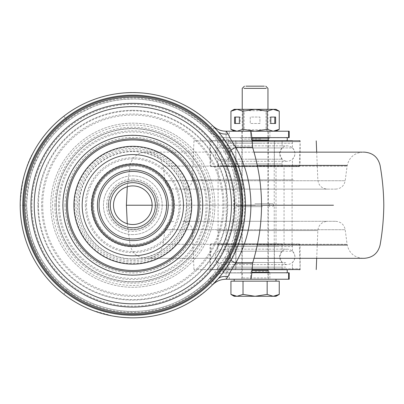 <?xml version="1.0" encoding="UTF-8"?>
<svg xmlns="http://www.w3.org/2000/svg" width="404" height="404" viewBox="0 0 404 404"><rect width="100%" height="100%" fill="white"/><g stroke="black" fill="none" stroke-linecap="round" stroke-linejoin="round"><path stroke-width="0.3" stroke-dasharray="2.02 1.52" d="M132.82 92.597A112.62 112.62 0 0 0 20.2 205.217A112.62 112.62 0 0 0 132.82 317.837A112.62 112.62 0 0 0 245.44 205.217A112.62 112.62 0 0 0 132.82 92.597M132.82 95.172A110.045 110.045 0 0 1 242.865 205.217A110.045 110.045 0 0 1 132.82 315.261A110.045 110.045 0 0 1 22.776 205.217A110.045 110.045 0 0 1 132.82 95.172M132.82 96.026A109.196 109.196 0 0 0 23.624 205.217A109.196 109.196 0 0 0 132.82 314.413A109.196 109.196 0 0 0 242.016 205.217A109.196 109.196 0 0 0 132.82 96.026M132.82 110.297A94.92 94.92 0 0 1 227.74 205.217A94.92 94.92 0 0 1 132.82 300.142A94.92 94.92 0 0 1 37.895 205.217A94.92 94.92 0 0 1 132.82 110.297A94.92 94.92 0 0 0 37.895 205.217A94.92 94.92 0 0 0 132.82 300.142A94.92 94.92 0 0 0 227.74 205.217A94.92 94.92 0 0 0 132.82 110.297M67.786 289.158C87.072 304.909 117.746 313.645 140.784 311.105C165.589 309.439 187.956 299.177 207.883 280.326L213.15 274.659A106.186 106.186 0 0 1 26.634 205.217C27.896 227.73 32.335 244.9 39.966 256.722C47.864 270.357 57.141 281.169 67.786 289.158L63.847 294.243C54.54 287.188 46.112 278.058 38.557 266.847C30.537 254.848 20.306 233.355 20.2 205.217C21.533 181.346 26.25 163.13 34.34 150.586C42.723 136.128 52.555 124.664 63.847 116.19C84.31 99.47 116.913 90.198 141.334 92.92C167.625 94.703 191.324 105.585 212.428 125.558L214.448 127.316C217.953 129.891 221.826 131.189 226.078 131.209L288.618 131.209M216.68 130.048L215.377 128.618M212.453 125.588L207.883 130.113L213.15 135.779C218.236 142.102 222.2 147.945 225.053 153.308L235.724 147.298A118.084 118.084 0 0 1 250.904 205.217C250.813 225.826 245.753 245.132 235.724 263.135C231.866 266.63 229.326 269.301 228.108 271.16C221.074 270.478 216.089 271.645 213.15 274.659L225.053 257.126L235.724 263.135L252.586 263.135C264.494 224.523 264.494 185.911 252.586 147.298L252.581 147.258M241.9 131.209L268.286 131.209L241.9 131.209L241.9 137.648L268.286 137.648L241.9 137.648M268.286 137.648L268.286 131.209M288.618 137.648L226.078 137.648L226.078 131.209M251.818 137.648L226.078 137.648L228.108 139.279C229.336 141.132 231.876 143.804 235.724 147.298L252.586 147.298C251.96 141.435 251.333 138.219 250.712 137.648L250.712 131.209L255.091 131.209L267.165 129.341L267.165 111.196L273.205 109.332L276.275 109.843M188.183 205.217A55.363 55.363 0 0 0 132.82 149.854A55.363 55.363 0 0 0 77.457 205.217A55.363 55.363 0 0 0 132.82 260.58A55.363 55.363 0 0 0 188.183 205.217M132.82 151.323A53.899 53.899 0 0 1 186.714 205.217A53.899 53.899 0 0 1 132.82 259.115A53.899 53.899 0 0 1 78.921 205.217A53.899 53.899 0 0 1 132.82 151.323A53.899 53.899 0 0 0 78.921 205.217A53.899 53.899 0 0 0 132.82 259.115A53.899 53.899 0 0 0 186.714 205.217A53.899 53.899 0 0 0 132.82 151.323M230.386 150.303A111.959 111.959 0 0 1 230.386 260.136C227.043 266.438 222.922 272.68 218.019 278.866L218.019 278.866A112.62 112.62 0 0 1 20.2 205.217A112.62 112.62 0 0 1 218.019 131.568C222.185 136.269 227.75 145.465 230.386 150.303L230.962 149.975M212.474 284.835L212.428 284.876C189.35 306.57 163.408 317.549 134.598 317.822L123.649 317.463L112.913 316.064L92.481 310.363C86.501 308.015 81.33 305.565 76.962 303.01C74.861 301.909 66.988 296.869 63.847 294.243M212.428 284.876L207.893 280.3M251.818 272.791L250.712 272.791L250.712 279.225M288.618 279.225L226.078 279.225L226.078 272.791C219.013 272.897 212.948 275.412 207.883 280.326L210.575 277.982C215.241 274.553 220.407 272.821 226.078 272.791L250.712 272.791C251.333 272.215 251.96 268.998 252.586 263.135L252.581 263.176M241.9 279.225L268.286 279.225L241.9 279.225L241.9 272.791L268.286 272.791L241.9 272.791M268.286 279.225L268.286 272.791M228.108 271.16L226.078 272.791L286.784 272.791M226.078 279.225C221.826 279.245 217.953 280.548 214.448 283.118L210.575 277.982M230.386 260.136L230.962 260.459M218.019 131.568L218.019 131.568A112.62 112.62 0 0 0 20.2 205.217L26.634 205.217A106.186 106.186 0 0 0 213.15 274.659M228.108 139.279C221.079 139.966 216.095 138.799 213.15 135.779A106.186 106.186 0 0 0 26.634 205.217C27.891 182.709 32.335 165.539 39.966 153.707C47.869 140.077 57.146 129.265 67.786 121.281L73.882 116.892L80.032 113.085L94.258 106.282L102.217 103.54L112.908 100.919L123.159 99.475L133.638 99.036C161.135 99.086 185.885 109.444 207.883 130.113C212.948 135.027 219.013 137.542 226.078 137.648C220.407 137.618 215.241 135.885 210.575 132.451L207.883 130.113M25.629 205.217A107.191 107.191 0 0 0 132.82 312.408A107.191 107.191 0 0 0 240.011 205.217A107.191 107.191 0 0 0 132.82 98.031A107.191 107.191 0 0 0 25.629 205.217M166.605 205.217A33.785 33.785 0 0 0 132.82 171.432A33.785 33.785 0 0 0 99.036 205.217A33.785 33.785 0 0 0 132.82 239.001A33.785 33.785 0 0 0 166.605 205.217M97.425 205.217A35.395 35.395 0 0 0 132.82 240.612A35.395 35.395 0 0 0 168.216 205.217A35.395 35.395 0 0 0 132.82 169.821A35.395 35.395 0 0 0 97.425 205.217M113.514 205.217A19.306 19.306 0 0 0 132.82 224.523A19.306 19.306 0 0 0 152.126 205.217A19.306 19.306 0 0 0 132.82 185.911A19.306 19.306 0 0 0 113.514 205.217A19.306 19.306 0 0 0 132.82 224.523A19.306 19.306 0 0 0 152.126 205.217L244.779 205.217M132.82 234.578A29.361 29.361 0 0 1 103.459 205.217A29.361 29.361 0 0 1 132.82 175.856A29.361 29.361 0 0 1 162.181 205.217A29.361 29.361 0 0 1 132.82 234.578A29.361 29.361 0 0 1 103.459 205.217A29.361 29.361 0 0 1 132.82 175.856A29.361 29.361 0 0 1 162.181 205.217A29.361 29.361 0 0 1 132.82 234.578M214.872 205.217A82.052 82.052 0 0 0 132.82 123.164A82.052 82.052 0 0 0 50.768 205.217A82.052 82.052 0 0 0 132.82 287.269A82.052 82.052 0 0 0 214.872 205.217A82.052 82.052 0 0 1 132.82 287.269A82.052 82.052 0 0 1 50.768 205.217A82.052 82.052 0 0 1 132.82 123.164A82.052 82.052 0 0 1 214.872 205.217M172.048 205.217A39.233 39.233 0 0 1 132.82 244.45A39.233 39.233 0 0 1 93.587 205.217A39.233 39.233 0 0 1 132.82 165.988A39.233 39.233 0 0 1 172.048 205.217A39.233 39.233 0 0 0 132.82 165.988A39.233 39.233 0 0 0 93.587 205.217A39.233 39.233 0 0 0 132.82 244.45A39.233 39.233 0 0 0 172.048 205.217M108.206 205.217A24.614 24.614 0 0 0 132.82 229.836A24.614 24.614 0 0 0 157.434 205.217A24.614 24.614 0 0 0 132.82 180.603A24.614 24.614 0 0 0 108.206 205.217A24.614 24.614 0 0 0 132.82 229.836A24.614 24.614 0 0 0 157.434 205.217A24.614 24.614 0 0 0 132.82 180.603A24.614 24.614 0 0 0 108.206 205.217M108.686 205.217A24.134 24.134 0 0 0 132.82 229.351A24.134 24.134 0 0 0 156.954 205.217A24.134 24.134 0 0 0 132.82 181.083A24.134 24.134 0 0 0 108.686 205.217A24.134 24.134 0 0 1 132.82 181.083A24.134 24.134 0 0 1 156.954 205.217A24.134 24.134 0 0 1 132.82 229.351A24.134 24.134 0 0 1 108.686 205.217M282.527 269.574L210.045 269.574L282.527 269.574M282.037 243.829L210.848 243.829L282.037 243.829M299.334 243.829L300.142 269.574L193.955 269.574L252.096 269.574M299.177 221.306L182.704 221.306L299.177 221.306M206.055 221.306L335.618 221.306L206.055 221.306M320.872 258.308L147.137 258.308C155.949 257.621 161.267 252.954 163.09 244.304L347.097 244.304L163.09 244.304L164.999 229.709L345.188 229.709L164.999 229.709C166.089 224.518 169.281 221.72 174.568 221.306M333.472 205.217L152.126 205.217M225.053 153.308A105.838 105.838 0 0 1 238.658 205.217L261.529 205.217M320.872 152.126L147.137 152.126C155.949 152.813 161.267 157.484 163.09 166.13L347.097 166.13L163.09 166.13L164.999 180.729L345.188 180.729L164.999 180.729C166.089 185.916 169.281 188.719 174.568 189.128L335.618 189.128L174.568 189.128M211.009 189.128L327.482 189.128L211.009 189.128M299.334 166.605L210.848 166.605L299.334 166.605L300.142 140.865L193.955 140.865L252.096 140.865M232.558 166.605L292.097 166.605L232.558 166.605M277.624 243.829L218.089 243.829L277.624 243.829M232.856 251.212L282.118 251.212L232.856 251.212M232.856 269.731L282.118 269.731L232.856 269.731M232.856 262.509L282.118 262.509L232.856 262.509M238.416 269.731L275.361 269.731L238.416 269.731M238.416 243.991L275.361 243.991L238.416 243.991M232.856 243.991L282.118 243.991L232.856 243.991M285.8 262.509L217.766 262.509L285.8 262.509M292.415 269.731L211.009 269.731L292.415 269.731L292.415 262.509C295.713 258.742 295.713 254.98 292.415 251.212L217.766 251.212L292.415 251.212L292.415 243.991L217.766 243.991L292.415 243.991M218.827 243.991L299.172 243.991L218.827 243.991M232.856 268.766L282.118 268.766L232.856 268.766M232.856 267.16L282.118 267.16L232.856 267.16M285.8 267.16L217.766 267.16L285.8 267.16M285.8 268.766L217.766 268.766L285.8 268.766M277.331 244.955L228.063 244.955L277.331 244.955M277.331 246.566L228.063 246.566L277.331 246.566M224.387 246.566L292.415 246.566L224.387 246.566M224.387 244.955L292.415 244.955L224.387 244.955M247.97 147.925L282.118 147.925L247.97 147.925M247.97 166.443L282.118 166.443L247.97 166.443M247.97 159.221L282.118 159.221L247.97 159.221M249.753 166.443L275.361 166.443L249.753 166.443M249.753 140.703L275.361 140.703L249.753 140.703M247.97 140.703L282.118 140.703L247.97 140.703M264.923 159.221L217.766 159.221L264.923 159.221M264.923 166.443L217.766 166.443L264.923 166.443M243.481 166.443L299.172 166.443L243.481 166.443M292.415 166.443L292.415 159.221C295.713 155.454 295.713 151.692 292.415 147.925L217.766 147.925L292.415 147.925L292.415 140.703L211.009 140.703L252.081 140.703M247.97 165.478L282.118 165.478L247.97 165.478M247.97 163.873L282.118 163.873L247.97 163.873M264.923 163.873L217.766 163.873L264.923 163.873M264.923 165.478L217.766 165.478L264.923 165.478M262.211 141.668L228.063 141.668L262.211 141.668M262.211 143.279L228.063 143.279L262.211 143.279M245.258 143.279L292.415 143.279L245.258 143.279M245.258 141.668L292.415 141.668L245.258 141.668M236.244 166.443L276.008 166.443L236.244 166.443M236.244 243.991L276.008 243.991L236.244 243.991M281.189 243.991L226.134 243.991L281.189 243.991M281.189 166.443L226.134 166.443L281.189 166.443M254.889 203.768L272.629 203.768L254.889 203.768M255.313 205.378L235.946 205.378L255.313 205.378M255.454 272.952L223.558 272.952L255.454 272.952M269.251 272.306L251.864 272.306M254.732 269.731L286.628 269.731L254.732 269.731M252.03 270.377L268.286 270.377M254.924 203.768L269.892 203.768L254.924 203.768M255.242 205.378L241.9 205.378L255.242 205.378M255.262 272.952L240.289 272.952L255.262 272.952M254.939 271.342L268.286 271.342L254.939 271.342M255.313 269.731L235.946 269.731L255.313 269.731M262.61 206.666L237.557 206.666L262.61 206.666M246.884 205.055L274.235 205.055L246.884 205.055M241.572 137.486L286.628 137.486L241.572 137.486M251.864 138.128L269.251 138.128M268.609 140.703L223.558 140.703L268.609 140.703M268.887 140.062L252.03 140.062M261.439 206.666L240.289 206.666L261.439 206.666M249.435 205.055L268.286 205.055L249.435 205.055M248.748 137.486L269.892 137.486L248.748 137.486M260.747 139.092L241.9 139.092L260.747 139.092M246.884 140.703L274.235 140.703L246.884 140.703M242.829 279.225L269.251 279.225L242.829 279.225M248.99 279.225L234.179 279.225M279.245 281.154L230.942 281.154M243.945 88.385L266.236 88.385M245.869 86.163L264.312 86.163M273.205 281.154L255.091 281.154L273.205 281.154M255.091 281.154L236.981 281.154L255.091 281.154M255.091 296.278L236.981 296.278L243.016 294.41L255.091 296.278L267.165 294.41L273.205 296.278L255.091 296.278M233.916 295.768L236.981 296.278M243.016 281.154L243.016 294.41M267.165 281.154L267.165 294.41M266.236 131.128L242.223 131.128L266.236 131.128M266.236 131.209L242.223 131.209L266.236 131.209M264.564 129.775L244.152 129.775L264.564 129.775M266.236 109.332L242.223 109.332L266.236 109.332M245.617 110.681L266.034 110.681L245.617 110.681M273.205 109.332L236.981 109.332L243.016 111.196L255.091 109.332L267.165 111.196M243.016 129.341L255.091 131.209L236.981 131.209L243.016 129.341L243.016 111.196M259.918 123.488L250.268 123.488L250.268 117.054L259.918 117.054L259.918 123.488L250.268 123.488L250.268 117.054L259.918 117.054L259.918 123.488M267.165 129.341L273.205 131.209L276.275 130.699M273.205 131.209L255.091 131.209L273.205 131.209M240.228 123.488L239.39 123.488L240.228 123.488L240.228 117.054L239.39 117.054L240.228 117.054M235.401 123.488L234.567 123.488M235.401 117.054L234.567 117.054M274.781 123.488L275.619 123.488M269.958 123.488L270.791 123.488L269.958 123.488L269.958 117.054L270.791 117.054L269.958 117.054M274.781 117.054L275.619 117.054M269.882 131.209L269.882 137.648M229.351 137.648L229.351 131.209M38.451 205.217A94.369 94.369 0 0 1 132.82 110.853A94.369 94.369 0 0 1 227.189 205.217A94.369 94.369 0 0 1 132.82 299.586A94.369 94.369 0 0 1 38.451 205.217M54.868 205.217A77.952 77.952 0 0 1 132.82 127.265A77.952 77.952 0 0 1 210.772 205.217A77.952 77.952 0 0 1 132.82 283.169A77.952 77.952 0 0 1 54.868 205.217M65.019 205.217A67.801 67.801 0 0 0 132.82 273.018A67.801 67.801 0 0 0 200.621 205.217A67.801 67.801 0 0 0 132.82 137.416A67.801 67.801 0 0 0 65.019 205.217M202.884 205.217A70.064 70.064 0 0 1 132.82 275.281A70.064 70.064 0 0 1 62.756 205.217A70.064 70.064 0 0 1 132.82 135.153A70.064 70.064 0 0 1 202.884 205.217M213.029 205.217A80.214 80.214 0 0 0 132.82 125.008A80.214 80.214 0 0 0 52.606 205.217A80.214 80.214 0 0 0 132.82 285.431A80.214 80.214 0 0 0 213.029 205.217M42.693 205.217A90.127 90.127 0 0 0 132.82 295.344A90.127 90.127 0 0 0 222.947 205.217A90.127 90.127 0 0 0 132.82 115.09A90.127 90.127 0 0 0 42.693 205.217M269.882 272.791L269.882 279.225M229.351 279.225L229.351 272.791M238.658 205.217C238.577 223.69 234.042 240.991 225.053 257.126M214.448 127.316L210.575 132.451M63.847 116.19L67.786 121.281M56.1 205.217A76.72 76.72 0 0 1 132.82 128.497A76.72 76.72 0 0 1 209.54 205.217A76.72 76.72 0 0 1 132.82 281.936A76.72 76.72 0 0 1 56.1 205.217M206.06 205.217A73.24 73.24 0 0 0 132.82 131.977A73.24 73.24 0 0 0 59.58 205.217A73.24 73.24 0 0 0 132.82 278.457A73.24 73.24 0 0 0 206.06 205.217M41.627 205.217A91.193 91.193 0 0 0 132.82 296.41A91.193 91.193 0 0 0 224.013 205.217A91.193 91.193 0 0 0 132.82 114.024A91.193 91.193 0 0 0 41.627 205.217M233.77 205.217A100.95 100.95 0 0 0 132.82 104.267A100.95 100.95 0 0 0 31.871 205.217A100.95 100.95 0 0 0 132.82 306.166A100.95 100.95 0 0 0 233.77 205.217M110.297 205.217A22.523 22.523 0 0 0 132.82 227.74A22.523 22.523 0 0 0 155.343 205.217A22.523 22.523 0 0 0 132.82 182.694A22.523 22.523 0 0 0 110.297 205.217M132.82 179.073A26.144 26.144 0 0 1 158.964 205.217A26.144 26.144 0 0 1 132.82 231.361A26.144 26.144 0 0 1 106.676 205.217A26.144 26.144 0 0 1 132.82 179.073M91.233 205.217A41.587 41.587 0 0 0 132.82 246.804A41.587 41.587 0 0 0 174.407 205.217A41.587 41.587 0 0 0 132.82 163.63A41.587 41.587 0 0 0 91.233 205.217M79.189 205.217A53.626 53.626 0 0 1 132.82 151.591A53.626 53.626 0 0 1 186.446 205.217A53.626 53.626 0 0 1 132.82 258.848A53.626 53.626 0 0 1 79.189 205.217M58.454 205.217A74.366 74.366 0 0 0 132.82 279.583A74.366 74.366 0 0 0 207.181 205.217A74.366 74.366 0 0 0 132.82 130.856A74.366 74.366 0 0 0 58.454 205.217M56.257 205.217A76.563 76.563 0 0 1 132.82 128.654A76.563 76.563 0 0 1 209.383 205.217A76.563 76.563 0 0 1 132.82 281.78A76.563 76.563 0 0 1 56.257 205.217A76.563 76.563 0 0 0 132.82 281.78A76.563 76.563 0 0 0 209.383 205.217A76.563 76.563 0 0 0 132.82 128.654A76.563 76.563 0 0 0 56.257 205.217M62.857 205.217A69.963 69.963 0 0 1 132.82 135.254A69.963 69.963 0 0 1 202.783 205.217A69.963 69.963 0 0 1 132.82 275.18A69.963 69.963 0 0 1 62.857 205.217M74.477 205.217A58.343 58.343 0 0 0 132.82 263.56A58.343 58.343 0 0 0 191.163 205.217A58.343 58.343 0 0 0 132.82 146.874A58.343 58.343 0 0 0 74.477 205.217M86.517 205.217A46.303 46.303 0 0 1 132.82 158.913A46.303 46.303 0 0 1 179.124 205.217A46.303 46.303 0 0 1 132.82 251.52A46.303 46.303 0 0 1 86.517 205.217M173.038 205.217A40.223 40.223 0 0 0 132.82 164.999A40.223 40.223 0 0 0 92.597 205.217A40.223 40.223 0 0 0 132.82 245.44A40.223 40.223 0 0 0 173.038 205.217M85.36 205.217A47.46 47.46 0 0 0 132.82 252.677A47.46 47.46 0 0 0 180.28 205.217A47.46 47.46 0 0 0 132.82 157.757A47.46 47.46 0 0 0 85.36 205.217M75.977 205.217A56.843 56.843 0 0 1 132.82 148.374A56.843 56.843 0 0 1 189.663 205.217A56.843 56.843 0 0 1 132.82 262.065A56.843 56.843 0 0 1 75.977 205.217M191.733 205.217A58.913 58.913 0 0 1 132.82 264.13A58.913 58.913 0 0 1 73.907 205.217A58.913 58.913 0 0 1 132.82 146.304A58.913 58.913 0 0 1 191.733 205.217M198.096 205.217A65.276 65.276 0 0 0 132.82 139.941A65.276 65.276 0 0 0 67.544 205.217A65.276 65.276 0 0 0 132.82 270.493A65.276 65.276 0 0 0 198.096 205.217M216.882 230.563L317.837 230.563L216.882 230.563M362.408 258.297L254.05 258.297M347.208 245.026L257.358 245.026M347.208 165.408L257.358 165.408M362.408 152.141L254.05 152.141M293.304 179.876L192.344 179.876L293.304 179.876M239.208 268.766L274.397 268.766L239.208 268.766M270.973 244.955L235.784 244.955L270.973 244.955M218.029 268.766L300.142 268.766L218.029 268.766M218.029 244.955L300.142 244.955L218.029 244.955M250.005 165.478L274.397 165.478L250.005 165.478M260.176 141.668L235.784 141.668L260.176 141.668M243.228 165.478L300.142 165.478L243.228 165.478M243.228 141.668L300.142 141.668L243.228 141.668M266.236 277.937L242.223 277.937L266.236 277.937M250.707 135.012L250.717 131.224M226.078 137.648L223.72 137.537M193.955 269.574L192.344 230.563C191.597 224.907 188.38 221.826 182.704 221.306M147.137 258.308L316.691 258.308L317.837 230.563C318.589 224.907 321.801 221.826 327.482 221.306M363.05 258.308C354.237 257.621 348.92 252.954 347.097 244.304L345.188 229.709C344.092 224.518 340.905 221.72 335.618 221.306M127.28 223.71L130.098 245.026C132.138 253.167 137.34 257.59 145.703 258.297L147.071 258.308M147.071 152.126L145.703 152.141C137.34 152.843 132.138 157.267 130.098 165.408L127.28 186.724M320.837 152.126L147.137 152.126M335.618 189.128C340.905 188.719 344.092 185.916 345.188 180.729L347.097 166.13C348.92 157.484 354.237 152.813 363.05 152.126M316.691 152.126L317.837 179.876C318.589 185.527 321.801 188.612 327.482 189.128M193.955 140.865L192.344 179.876C191.597 185.527 188.38 188.612 182.704 189.128M210.848 166.605L210.045 140.865M292.097 243.829L292.097 166.605M218.089 243.829L218.089 166.605M210.848 243.829L210.045 269.574M228.063 243.991L228.063 251.212L230.558 256.863L228.063 262.509L228.063 269.731M282.118 243.991L282.118 251.212L279.629 256.863L282.118 262.509L282.118 269.731M234.82 243.991L235.784 244.955L235.784 268.766L234.82 269.731M275.361 269.731L274.397 268.766L274.397 244.955L275.361 243.991M211.009 243.991L210.045 244.955L210.045 268.766L211.009 269.731M217.766 243.991L217.766 251.212C214.468 254.98 214.468 258.742 217.766 262.509L217.766 269.731M299.707 269.574L300.142 268.766L300.142 244.955L299.172 243.991M228.619 264.585L287.269 264.585C292.047 264.039 294.617 261.464 294.991 256.863C294.536 252.172 291.961 249.596 287.269 249.142L222.917 249.142C218.226 249.596 215.65 252.172 215.191 256.863C215.65 261.555 218.226 264.125 222.917 264.585L287.269 264.585C282.578 264.125 280.002 261.555 279.548 256.863C280.002 252.172 282.578 249.596 287.269 249.142L222.917 249.142C227.603 249.596 230.179 252.172 230.639 256.863C230.179 261.555 227.603 264.125 222.917 264.585L228.619 264.585M282.118 267.16L282.118 268.766M217.766 267.16L217.766 268.766M292.415 267.16L292.415 268.766M228.063 267.16L228.063 268.766M282.118 246.566L282.118 244.955M217.766 246.566L217.766 244.955M292.415 246.566L292.415 244.955M228.063 246.566L228.063 244.955M228.063 140.703L228.063 147.925L230.558 153.576L228.063 159.221L228.063 166.443M282.118 140.703L282.118 147.925L279.629 153.576L282.118 159.221L282.118 166.443M234.82 140.703L235.784 141.668L235.784 165.478L234.82 166.443M275.361 166.443L274.397 165.478L274.397 141.668L275.361 140.703M211.009 140.703L210.045 141.668L210.045 165.478L211.009 166.443M217.766 140.703L217.766 147.925C214.468 151.692 214.468 155.454 217.766 159.221L217.766 166.443M299.172 166.443L300.142 165.478L300.142 141.668L299.707 140.865M246.617 161.297L287.269 161.297C291.961 160.837 294.536 158.262 294.991 153.576C294.536 148.884 291.961 146.309 287.269 145.849L222.917 145.849C218.226 146.309 215.65 148.884 215.191 153.576C215.65 158.262 218.226 160.837 222.917 161.297L287.269 161.297C282.578 160.837 280.002 158.262 279.548 153.576C280.002 148.884 282.578 146.309 287.269 145.849L222.917 145.849C227.603 146.309 230.179 148.884 230.639 153.576C230.179 158.262 227.603 160.837 222.917 161.297L246.617 161.297M282.118 163.873L282.118 165.478M217.766 163.873L217.766 165.478M292.415 163.873L292.415 165.478M228.063 163.873L228.063 165.478M282.118 143.279L282.118 141.668M217.766 143.279L217.766 141.668M292.415 143.279L292.415 141.668M228.063 143.279L228.063 141.668M234.179 243.991L234.179 166.443M284.052 243.991L284.052 166.443M226.134 243.991L226.134 166.443M276.008 243.991L276.008 166.443M272.629 203.768L274.235 205.378L274.235 269.731M240.289 272.952L241.9 271.342L241.9 205.378L240.289 203.768M269.892 203.768L268.286 205.378L268.286 271.342L269.892 272.952M223.558 269.731L222.917 270.377L222.917 272.306L223.558 272.952M237.557 203.768L235.946 205.378L235.946 269.731M272.629 206.666L274.235 205.055L274.235 140.703M240.289 137.486L241.9 139.092L241.9 205.055L240.289 206.666M269.892 206.666L268.286 205.055L268.286 139.092L269.892 137.486M223.558 140.703L222.917 140.062L222.917 138.128L223.558 137.486M237.557 206.666L235.946 205.055L235.946 140.703M267.963 131.209L266.034 129.775L266.034 110.681L267.963 109.332L267.963 277.937L269.251 279.225M242.223 131.209L244.152 129.775L244.152 110.681L242.223 109.332L242.223 277.937L240.936 279.225"/><path stroke-width="0.61" d="M132.82 95.172A110.045 110.045 0 0 0 22.776 205.217A110.045 110.045 0 0 0 132.82 315.261A110.045 110.045 0 0 0 242.865 205.217A110.045 110.045 0 0 0 132.82 95.172M132.82 92.597A112.62 112.62 0 0 1 245.44 205.217A112.62 112.62 0 0 1 132.82 317.837A112.62 112.62 0 0 1 20.2 205.217A112.62 112.62 0 0 1 132.82 92.597M132.82 96.026A109.196 109.196 0 0 1 242.016 205.217A109.196 109.196 0 0 1 132.82 314.413A109.196 109.196 0 0 1 23.624 205.217A109.196 109.196 0 0 1 132.82 96.026M230.962 149.975L235.724 147.298C231.876 141.476 229.336 137.022 228.108 133.931C223.457 134.406 220.094 133.618 218.019 131.568L216.68 130.048M215.377 128.618L212.453 125.588M251.818 137.648L289.188 137.648L288.618 137.648L288.618 131.209L289.188 131.209L250.707 131.209C251.333 132.164 251.96 137.527 252.586 147.298C264.494 185.911 264.494 224.523 252.586 263.135L252.586 263.176M252.586 147.258L235.724 147.298A118.084 118.084 0 0 1 250.904 205.217C250.813 225.826 245.753 245.132 235.724 263.135C231.866 268.958 229.326 273.417 228.108 276.508C223.372 276.053 220.008 276.841 218.019 278.866L212.428 284.876L214.448 283.118M234.088 130.76L236.981 131.209L234.179 131.209L230.942 129.341L236.981 131.209L250.712 131.209L226.078 131.209L228.108 133.931M230.962 260.459L235.724 263.135L252.586 263.135C251.96 272.907 251.333 278.27 250.712 279.225L289.188 279.225L288.618 279.225L288.618 272.791L251.818 272.791M286.784 272.791L288.618 272.791M228.108 276.508L226.078 279.225L250.712 279.225L226.078 279.225C220.781 279.305 216.231 281.189 212.428 284.876M212.428 125.558C216.231 129.25 220.781 131.133 226.078 131.209C220.781 131.133 216.231 129.25 212.428 125.558M24.725 205.217A108.095 108.095 0 0 0 132.82 313.312A108.095 108.095 0 0 0 240.915 205.217A108.095 108.095 0 0 0 132.82 97.122A108.095 108.095 0 0 0 24.725 205.217M97.425 205.217A35.395 35.395 0 0 1 132.82 169.821A35.395 35.395 0 0 1 168.216 205.217A35.395 35.395 0 0 1 132.82 240.612A35.395 35.395 0 0 1 97.425 205.217M99.036 205.217A33.785 33.785 0 0 1 132.82 171.432A33.785 33.785 0 0 1 166.605 205.217A33.785 33.785 0 0 1 132.82 239.001A33.785 33.785 0 0 1 99.036 205.217M155.343 205.217A22.523 22.523 0 0 0 132.82 182.694A22.523 22.523 0 0 0 110.297 205.217A22.523 22.523 0 0 0 132.82 227.74A22.523 22.523 0 0 0 155.343 205.217M113.514 205.217A19.306 19.306 0 0 0 132.82 224.523A19.306 19.306 0 0 0 152.126 205.217A19.306 19.306 0 0 0 132.82 185.911A19.306 19.306 0 0 0 113.514 205.217M252.096 269.574L300.142 269.574M362.984 258.308L320.872 258.308M152.126 205.217L126.386 205.217L152.126 205.217M245.44 205.217L250.904 205.217L245.44 205.217M261.529 205.217L333.472 205.217M252.096 140.865L300.142 140.865M285.8 269.731L252.081 269.731L285.8 269.731M252.081 140.703L292.415 140.703M251.864 272.306L269.251 272.306M268.286 270.377L252.03 270.377M269.251 138.128L251.864 138.128M252.03 140.062L268.887 140.062M234.179 281.154L234.179 279.225L248.99 279.225M264.312 86.163L245.869 86.163M266.236 88.385L243.945 88.385M236.981 296.278L230.942 294.41L230.942 281.154L279.245 281.154L279.245 294.41L273.205 296.278L276.008 296.278L255.091 296.278L243.016 294.41L236.981 296.278L234.179 296.278L255.091 296.278L267.165 294.41L273.205 296.278L276.23 295.784M276.26 295.773L279.245 294.41L276.008 296.278M234.179 296.278L230.942 294.41L233.916 295.768M267.165 281.154L267.165 294.41M243.016 281.154L243.016 294.41M270.791 123.488L275.619 123.488L275.619 117.054L270.791 117.054L270.791 123.488L274.781 123.488L274.781 117.054L270.791 117.054M276.275 130.699L279.245 129.341L279.245 111.196L273.205 109.332L267.165 111.196L255.091 109.332L243.016 111.196L243.016 129.341L255.091 131.209L267.165 129.341L267.165 111.196M276.008 131.209L279.245 129.341L273.205 131.209L267.165 129.341M239.39 123.488L239.39 117.054L234.567 117.054L234.567 123.488L239.39 123.488L235.401 123.488L235.401 117.054L239.39 117.054M233.926 130.709L230.942 129.341L230.942 111.196L236.981 109.332L243.016 111.196M234.179 131.209L236.981 131.209L243.016 129.341M234.088 109.782L236.981 109.332L234.179 109.332L230.942 111.196L233.926 109.832M276.275 109.843L279.245 111.196L276.008 109.332L273.205 109.332L276.008 109.332M234.179 109.332L273.205 109.332M234.673 205.217A101.853 101.853 0 0 1 132.82 307.075A101.853 101.853 0 0 1 30.962 205.217A101.853 101.853 0 0 1 132.82 103.363A101.853 101.853 0 0 1 234.673 205.217M34.219 205.217A98.601 98.601 0 0 1 132.82 106.616A98.601 98.601 0 0 1 231.421 205.217A98.601 98.601 0 0 1 132.82 303.823A98.601 98.601 0 0 1 34.219 205.217M62.923 205.217A69.897 69.897 0 0 0 132.82 275.114A69.897 69.897 0 0 0 202.712 205.217A69.897 69.897 0 0 0 132.82 135.325A69.897 69.897 0 0 0 62.923 205.217M66.402 205.217A66.413 66.413 0 0 1 132.82 138.804A66.413 66.413 0 0 1 199.233 205.217A66.413 66.413 0 0 1 132.82 271.634A66.413 66.413 0 0 1 66.402 205.217M198.096 205.217A65.276 65.276 0 0 1 132.82 270.493A65.276 65.276 0 0 1 67.544 205.217A65.276 65.276 0 0 1 132.82 139.941A65.276 65.276 0 0 1 198.096 205.217M73.907 205.217A58.913 58.913 0 0 0 132.82 264.13A58.913 58.913 0 0 0 191.733 205.217A58.913 58.913 0 0 0 132.82 146.304A58.913 58.913 0 0 0 73.907 205.217M183.461 205.217A50.641 50.641 0 0 0 132.82 154.581A50.641 50.641 0 0 0 82.179 205.217A50.641 50.641 0 0 0 132.82 255.858A50.641 50.641 0 0 0 183.461 205.217M174.073 205.217A41.253 41.253 0 0 1 132.82 246.475A41.253 41.253 0 0 1 91.567 205.217A41.253 41.253 0 0 1 132.82 163.963A41.253 41.253 0 0 1 174.073 205.217M92.597 205.217A40.223 40.223 0 0 1 132.82 164.999A40.223 40.223 0 0 1 173.038 205.217A40.223 40.223 0 0 1 132.82 245.44A40.223 40.223 0 0 1 92.597 205.217M254.05 258.297L362.408 258.297M257.358 245.026L347.208 245.026M257.358 165.408L347.208 165.408M254.05 152.141L362.408 152.141M289.188 137.648L289.188 131.209M289.188 279.225L289.188 272.791M316.226 269.574L316.691 258.308L363.05 258.308M127.28 186.724L126.386 205.217L127.28 223.71M363.11 152.126L364.479 152.141C372.847 152.843 378.048 157.267 380.088 165.408C382.426 178.578 383.664 191.844 383.8 205.217C383.664 218.589 382.426 231.861 380.088 245.026C378.048 253.167 372.841 257.59 364.479 258.297L363.11 258.308M316.226 140.865L316.691 152.126M299.707 269.574L299.172 269.731M299.707 140.865L299.172 140.703M286.628 272.952L287.269 272.306L287.269 270.377L286.628 269.731M286.628 137.486L287.269 138.128L287.269 140.062L286.628 140.703M244.445 86.163L242.223 88.385L242.223 109.332M265.741 86.163L267.963 88.385L267.963 109.332M276.008 279.225L276.008 281.154"/></g></svg>
